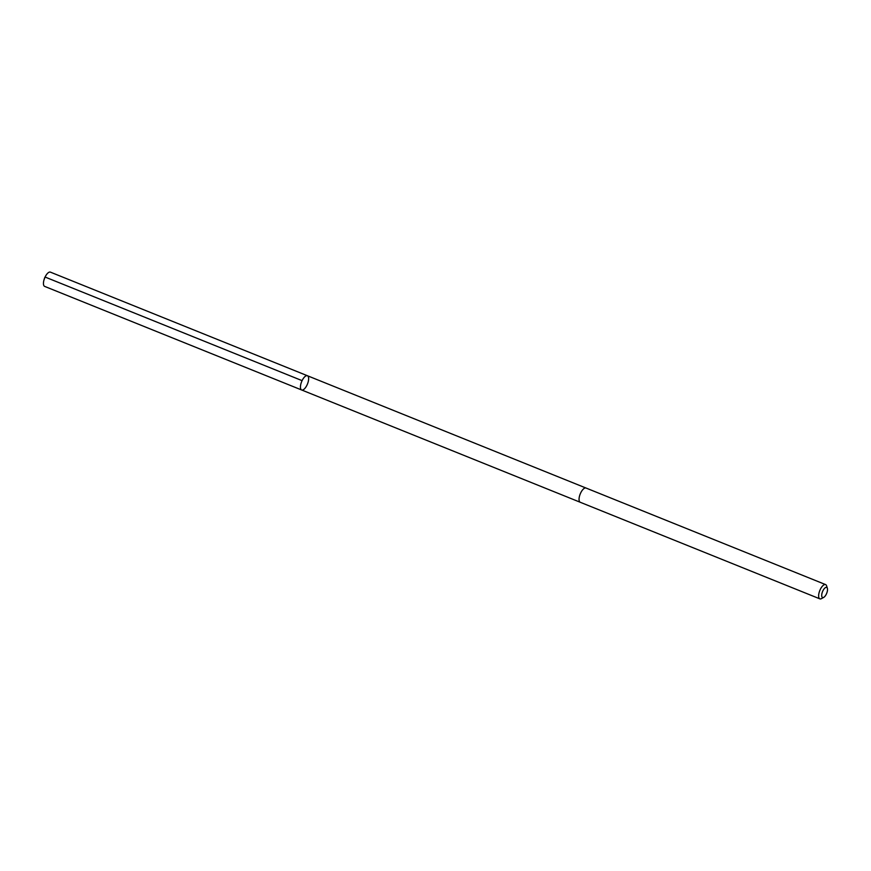 <?xml version="1.0" encoding="UTF-8"?>
<svg xmlns="http://www.w3.org/2000/svg" width="871" height="871" viewBox="0 0 871 871"><rect width="100%" height="100%" fill="white"/><g stroke="black" fill="none" stroke-linecap="round" stroke-linejoin="round"><path stroke-width="1.31" d="M300.549 385.592A7.687 3.146 -68 0 1 303.402 378.362A7.687 3.146 -68 0 1 307.419 375.739A7.687 3.146 -68 0 1 307.463 384.035A7.687 3.146 -68 0 1 301.671 389.99A7.687 3.146 -68 0 1 300.549 385.592A7.687 3.146 -68 0 1 303.402 378.362A7.687 3.146 -68 0 1 307.419 375.739L50.42 272.144A7.687 3.146 112 0 0 45.488 276.238A7.687 3.146 112 0 0 43.964 280.037A7.687 3.146 112 0 0 43.55 281.997A7.687 3.146 112 0 0 44.671 286.407L301.671 389.99A7.687 3.146 -68 0 1 300.549 385.592M827.374 588.328L826.612 585.889A7.687 3.146 112 0 0 825.61 584.593L586.02 488.032A7.687 3.146 112 0 0 580.228 493.977A7.687 3.146 112 0 0 580.282 502.284L819.861 598.856A7.687 3.146 112 0 0 821.484 598.617L823.716 597.386A5.466 2.243 112 0 0 827.45 590.538A5.466 2.243 112 0 0 827.374 588.328A5.466 2.243 112 0 0 822.529 591.649A5.466 2.243 112 0 0 823.716 597.386M825.61 584.593A7.687 3.146 112 0 0 819.807 590.549A7.687 3.146 112 0 0 819.861 598.856M302.085 380.638L45.085 277.043L43.964 280.037M44.508 278.056L45.488 276.238M585.922 488L307.419 375.739M580.184 502.24L301.671 389.99"/></g></svg>
